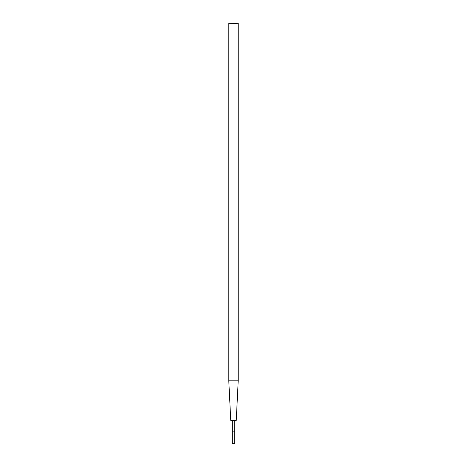 <?xml version="1.0" encoding="UTF-8"?>
<svg xmlns="http://www.w3.org/2000/svg" width="467" height="467" viewBox="0 0 467 467"><rect width="100%" height="100%" fill="white"/><g stroke="black" fill="none" stroke-linecap="round" stroke-linejoin="round"><path stroke-width="0.35" stroke-dasharray="2.33 1.75" d="M233.5 420.405L231.749 420.277L232.321 420.563L232.321 443.65L232.321 431.864L234.679 431.864L234.679 443.65L234.679 431.864L232.321 431.864L232.321 420.563L230.751 420.405M234.714 420.469L234.679 431.864L234.714 420.469M238.211 23.35L228.789 23.35L238.211 23.35M231.825 23.35L232.321 23.35L231.685 23.35L232.321 23.35L231.685 23.35L232.321 23.35L231.685 23.35L232.321 23.741L232.321 23.35L231.825 23.35L232.321 23.35L232.321 23.741L232.321 23.35L232.321 23.741L231.889 23.35L231.685 23.741L231.685 23.35L232.309 23.35L231.685 23.35L231.685 23.741L231.685 23.35L231.685 23.741L231.825 23.35L231.685 23.741L232.321 23.741L231.825 23.741L232.321 23.741L232.321 23.35L231.825 23.35L231.889 23.741L232.321 23.35L232.321 23.741L232.321 23.35L232.321 23.741L231.889 23.35L231.685 23.741L231.685 23.35L231.685 23.741L231.685 23.35L231.685 23.741L231.825 23.35L231.685 23.741L232.321 23.741L231.825 23.741L232.321 23.741L232.321 23.35L231.825 23.35L231.889 23.741L232.321 23.35L232.321 23.741L232.321 23.35L232.321 23.741L231.889 23.35L231.685 23.741L231.825 23.35M233.5 23.35L234.142 23.35L233.5 23.35L234.142 23.35L233.5 23.35L233.5 23.741L233.955 23.741L233.955 23.35L233.5 23.35L233.961 23.35L233.961 23.741L233.961 23.35L233.961 23.741L233.733 23.35L233.5 23.741L233.5 23.35L233.5 23.741L233.5 23.35L233.5 23.741L233.716 23.35L233.909 23.741L233.909 23.35L233.5 23.741L233.5 23.35L233.5 23.741L233.5 23.35L233.5 23.741L233.961 23.741L233.5 23.741L233.961 23.741L233.955 23.35L233.5 23.35L233.961 23.35L233.961 23.741L233.961 23.35L233.961 23.741L233.733 23.35L233.5 23.741L233.5 23.35L233.5 23.741L233.5 23.35L233.5 23.741L233.716 23.35L233.909 23.741L233.909 23.35L233.5 23.741L233.5 23.35L233.5 23.741L233.5 23.35L233.955 23.35L233.955 23.741L233.5 23.741L233.961 23.741L233.955 23.35L233.955 23.741L233.5 23.741L233.5 23.35L233.494 23.741L233.494 23.35L233.494 23.741L233.728 23.35L233.494 23.741L233.955 23.741L233.961 23.35L233.961 23.741L233.874 23.35L233.961 23.741L233.955 23.35L233.961 23.741L233.5 23.741L233.955 23.741L233.955 23.35L233.5 23.35L233.728 23.741L233.909 23.35L233.547 23.35L233.547 23.741L233.961 23.35L233.961 23.741L233.961 23.35L233.961 23.741L233.856 23.35L233.961 23.741L233.961 23.35L233.961 23.741L233.745 23.35L233.5 23.741L233.5 23.35L233.5 23.741L233.5 23.35L233.5 23.741L233.745 23.35L233.909 23.741L233.909 23.35L233.5 23.741L233.5 23.35L233.5 23.741L233.5 23.35L233.5 23.741L233.733 23.35L233.909 23.741L233.909 23.35L233.5 23.741L233.5 23.35L233.5 23.741L233.5 23.35L234.142 23.35L234.142 23.741L234.142 23.35L234.142 23.741L233.5 23.741L233.961 23.741L233.5 23.741L233.5 23.35L233.494 23.741L233.494 23.35L233.494 23.741L233.728 23.35L233.494 23.741L234.142 23.741L234.142 23.35L233.728 23.35L234.142 23.741L233.5 23.741L234.142 23.741L234.142 23.35L233.5 23.35L234.142 23.35L234.142 23.741L234.142 23.35L234.142 23.741L233.5 23.741L233.5 23.35L233.909 23.741L233.909 23.35L233.494 23.741L234.142 23.741L233.5 23.741L233.494 23.35L233.494 23.741L233.728 23.35L233.494 23.741L233.547 23.35L233.961 23.741L233.961 23.35L233.961 23.741L233.874 23.35L233.5 23.741L234.125 23.741L234.125 23.35L233.5 23.35L233.774 23.741L234.125 23.35L234.125 23.741L234.125 23.35L234.125 23.741L234.06 23.35L234.06 23.741L234.06 23.35L234.06 23.741L233.868 23.35L233.5 23.741L233.5 23.35M236.436 23.35L234.364 23.35L236.839 23.35L236.839 23.741L236.839 23.35L236.839 23.741L236.839 23.35L236.839 23.741L235.205 23.741L235.205 23.35L235.205 23.741L234.79 23.35L234.364 23.741L234.364 23.35L234.364 23.741L234.364 23.35L234.364 23.741L234.557 23.35L234.557 23.741L234.557 23.35L234.557 23.741L234.743 23.35L234.743 23.741L235.205 23.741L235.205 23.35L235.205 23.741L236.641 23.741L236.641 23.35L236.641 23.741L236.641 23.35L236.641 23.741L236.454 23.35L236.454 23.741L235.998 23.741L235.998 23.35L236.454 23.35L235.998 23.741L234.557 23.741L234.557 23.35L235.998 23.35L234.557 23.35L234.557 23.741L234.557 23.35L234.557 23.741L235.701 23.741L235.701 23.35L235.701 23.741L236.016 23.35L236.372 23.741L236.372 23.35L234.364 23.35L236.413 23.35L236.413 23.741L236.413 23.35L236.413 23.741L236.413 23.35L236.413 23.741L236.162 23.35L236.162 23.741L236.162 23.35L236.162 23.741L236.133 23.35L236.133 23.741L236.051 23.35L236.051 23.741L235.923 23.35L235.923 23.741L235.742 23.35L235.742 23.741L235.514 23.35L235.514 23.741L235.514 23.35L235.514 23.741L235.263 23.35L235.263 23.741L235.263 23.35L235.263 23.741L234.557 23.741L234.557 23.35L234.364 23.741L234.364 23.35L234.364 23.741L234.364 23.35L234.364 23.741L235.998 23.741L235.998 23.35L235.998 23.741L236.232 23.35L236.232 23.741L236.436 23.35L236.728 23.741L236.436 23.35M228.789 380.803L238.211 380.803L228.789 380.803M231.749 420.277L232.321 421.975L232.006 421.036L231.171 420.463M236.249 420.405L235.245 420.767L235.251 420.277L234.86 420.329M236.179 420.411L235.829 420.463M231.352 420.528L230.821 420.411M234.994 421.036L234.679 421.975M235.975 420.428L235.648 420.528M234.714 421.654L234.813 421.339M235.245 420.767L235.251 420.277M234.125 23.741L233.5 23.741L234.125 23.741M232.321 23.741L231.685 23.741L232.321 23.741M231.889 23.741L232.163 23.35L231.889 23.741M232.309 23.35L232.309 23.741L232.309 23.35L232.309 23.741L232.309 23.35L232.309 23.741L231.685 23.741L231.685 23.35L232.309 23.35M231.685 23.35L231.685 23.741L231.685 23.35L231.685 23.741L232.245 23.741L232.245 23.35L231.685 23.35M232.245 23.35L232.245 23.741L232.245 23.35M232.309 23.741L231.685 23.741L232.309 23.741M236.839 23.741L234.364 23.741L236.839 23.741"/><path stroke-width="0.7" d="M232.875 420.388L235.251 420.277L235.245 420.767L236.249 420.405L238.211 380.803L228.789 380.803L238.211 380.803L238.211 23.35L228.789 23.35L228.789 380.803L230.751 420.405L232.321 420.563L232.321 443.65L234.679 443.65L234.679 431.864L232.321 431.864L234.679 431.864L234.714 420.469L234.679 443.65M234.714 420.469L235.006 420.323L234.714 420.469M235.012 420.323L234.428 420.37M232.572 420.37L233.5 420.405L232.572 420.37M232.321 421.975L231.755 420.767L230.751 420.405L228.789 380.803L228.789 23.35L238.211 23.35L238.211 380.803L236.249 420.405L234.813 421.339L235.648 420.528L234.994 421.036L235.251 420.277L234.825 420.388M232.14 420.329L231.749 420.277L231.755 420.767L231.352 420.528M233.967 420.399L233.5 420.405M232.175 420.388L232.321 443.65M231.755 420.767L232.286 421.654M234.714 421.654L234.813 421.339L234.714 421.654M234.994 421.036L234.813 421.339"/></g></svg>

